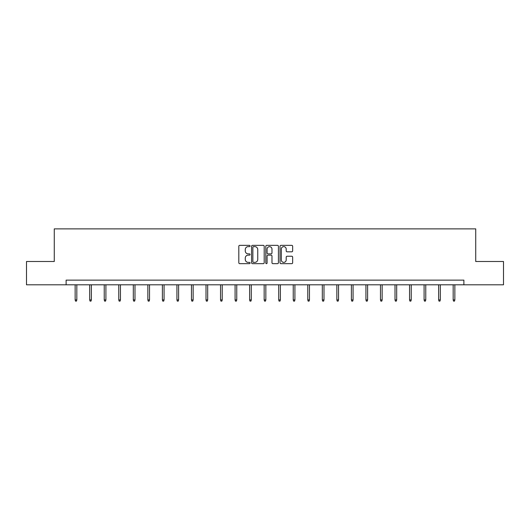 <?xml version="1.0" encoding="UTF-8"?>
<svg xmlns="http://www.w3.org/2000/svg" width="530" height="530" viewBox="0 0 530 530"><rect width="100%" height="100%" fill="white"/><g stroke="black" fill="none" stroke-linecap="round" stroke-linejoin="round"><path stroke-width="0.79" d="M250.087 245.999A0.643 0.643 0 0 0 249.451 245.357L239.726 245.357A0.914 0.914 0 0 0 238.811 246.271L238.811 262.741A0.914 0.914 0 0 0 239.726 263.655L249.451 263.655A0.643 0.643 0 0 0 250.087 263.012A0.643 0.643 0 0 0 249.451 262.37L248.192 262.37A2.928 2.928 0 0 1 245.264 259.448L245.264 258.07A2.928 2.928 0 0 1 248.192 255.149L249.451 255.149A0.643 0.643 0 0 0 250.087 254.506A0.643 0.643 0 0 0 249.451 253.863L248.192 253.863A2.928 2.928 0 0 1 245.264 250.935L245.264 249.564A2.928 2.928 0 0 1 248.192 246.635L249.451 246.635A0.643 0.643 0 0 0 250.087 245.999M291.738 251.81A0.914 0.914 0 0 0 292.653 250.895L292.653 246.271A0.914 0.914 0 0 0 291.738 245.357L280.94 245.357A0.914 0.914 0 0 0 280.026 246.271L280.026 262.741A0.914 0.914 0 0 0 280.94 263.655L291.738 263.655A0.914 0.914 0 0 0 292.653 262.741L292.653 257.156A0.914 0.914 0 0 0 291.738 256.242L287.114 256.242A0.914 0.914 0 0 0 286.2 257.156L286.2 259.925A2.445 2.445 0 0 1 283.755 262.37A2.445 2.445 0 0 1 281.304 259.925L281.304 249.087A2.445 2.445 0 0 1 283.755 246.635A2.445 2.445 0 0 1 286.2 249.087L286.2 250.895A0.914 0.914 0 0 0 287.114 251.81L291.738 251.81M66.111 284.796L26.5 284.796L26.5 261.495L54.272 261.495L54.272 228.874L475.728 228.874L475.728 261.495L503.5 261.495L503.5 284.796L463.889 284.796L463.889 280.138L66.111 280.138L66.111 284.796L463.889 284.796M264.198 246.271A0.914 0.914 0 0 0 263.284 245.357L252.492 245.357A0.914 0.914 0 0 0 251.578 246.271L251.578 262.741A0.914 0.914 0 0 0 252.492 263.655L263.284 263.655A0.914 0.914 0 0 0 264.198 262.741L264.198 246.271M266.716 245.357L277.508 245.357A0.914 0.914 0 0 1 278.422 246.271L278.422 262.741A0.914 0.914 0 0 1 277.508 263.655L272.89 263.655A0.914 0.914 0 0 1 271.976 262.741L271.976 256.063A0.914 0.914 0 0 0 271.062 255.149L267.994 255.149A0.914 0.914 0 0 0 267.08 256.063L267.08 263.012A0.643 0.643 0 0 1 266.438 263.655A0.643 0.643 0 0 1 265.802 263.012L265.802 246.271A0.914 0.914 0 0 1 266.716 245.357M253.499 246.635A0.643 0.643 0 0 0 252.856 247.278L252.856 261.734A0.643 0.643 0 0 0 253.499 262.37L254.824 262.37A2.928 2.928 0 0 0 257.752 259.448L257.752 249.564A2.928 2.928 0 0 0 254.824 246.635L253.499 246.635M271.976 249.133A2.445 2.445 0 0 0 269.531 246.682A2.445 2.445 0 0 0 267.08 249.133L267.08 252.949A0.914 0.914 0 0 0 267.994 253.863L271.062 253.863A0.914 0.914 0 0 0 271.976 252.949L271.976 249.133M76.83 299.914L76.453 301.126L75.525 301.126L75.147 299.914L76.83 299.914L76.83 284.796M75.147 299.914L75.147 284.796M91.365 299.914L90.994 301.126L90.06 301.126L89.689 299.914L91.365 299.914L91.365 284.796M89.689 299.914L89.689 284.796M105.907 299.914L105.536 301.126L104.602 301.126L104.231 299.914L105.907 299.914L105.907 284.796M104.231 299.914L104.231 284.796M120.449 299.914L120.072 301.126L119.144 301.126L118.766 299.914L120.449 299.914L120.449 284.796M118.766 299.914L118.766 284.796M134.984 299.914L134.613 301.126L133.679 301.126L133.308 299.914L134.984 299.914L134.984 284.796M133.308 299.914L133.308 284.796M149.526 299.914L149.149 301.126L148.221 301.126L147.85 299.914L149.526 299.914L149.526 284.796M147.85 299.914L147.85 284.796M164.061 299.914L163.691 301.126L162.756 301.126L162.385 299.914L164.061 299.914L164.061 284.796M162.385 299.914L162.385 284.796M178.603 299.914L178.232 301.126L177.298 301.126L176.927 299.914L178.603 299.914L178.603 284.796M176.927 299.914L176.927 284.796M193.145 299.914L192.768 301.126L191.84 301.126L191.463 299.914L193.145 299.914L193.145 284.796M191.463 299.914L191.463 284.796M207.68 299.914L207.31 301.126L206.375 301.126L206.004 299.914L207.68 299.914L207.68 284.796M206.004 299.914L206.004 284.796M222.222 299.914L221.851 301.126L220.917 301.126L220.546 299.914L222.222 299.914L222.222 284.796M220.546 299.914L220.546 284.796M236.758 299.914L236.387 301.126L235.452 301.126L235.081 299.914L236.758 299.914L236.758 284.796M235.081 299.914L235.081 284.796M251.299 299.914L250.928 301.126L249.994 301.126L249.623 299.914L251.299 299.914L251.299 284.796M249.623 299.914L249.623 284.796M265.841 299.914L265.464 301.126L264.536 301.126L264.159 299.914L265.841 299.914L265.841 284.796M264.159 299.914L264.159 284.796M280.377 299.914L280.006 301.126L279.072 301.126L278.7 299.914L280.377 299.914L280.377 284.796M278.7 299.914L278.7 284.796M294.918 299.914L294.548 301.126L293.613 301.126L293.242 299.914L294.918 299.914L294.918 284.796M293.242 299.914L293.242 284.796M309.454 299.914L309.083 301.126L308.149 301.126L307.778 299.914L309.454 299.914L309.454 284.796M307.778 299.914L307.778 284.796M323.996 299.914L323.625 301.126L322.69 301.126L322.32 299.914L323.996 299.914L323.996 284.796M322.32 299.914L322.32 284.796M338.537 299.914L338.16 301.126L337.232 301.126L336.855 299.914L338.537 299.914L338.537 284.796M336.855 299.914L336.855 284.796M353.073 299.914L352.702 301.126L351.768 301.126L351.397 299.914L353.073 299.914L353.073 284.796M351.397 299.914L351.397 284.796M367.615 299.914L367.244 301.126L366.309 301.126L365.938 299.914L367.615 299.914L367.615 284.796M365.938 299.914L365.938 284.796M382.15 299.914L381.779 301.126L380.851 301.126L380.474 299.914L382.15 299.914L382.15 284.796M380.474 299.914L380.474 284.796M396.692 299.914L396.321 301.126L395.387 301.126L395.016 299.914L396.692 299.914L396.692 284.796M395.016 299.914L395.016 284.796M411.234 299.914L410.856 301.126L409.928 301.126L409.551 299.914L411.234 299.914L411.234 284.796M409.551 299.914L409.551 284.796M425.769 299.914L425.398 301.126L424.464 301.126L424.093 299.914L425.769 299.914L425.769 284.796M424.093 299.914L424.093 284.796M440.311 299.914L439.94 301.126L439.006 301.126L438.635 299.914L440.311 299.914L440.311 284.796M438.635 299.914L438.635 284.796M454.853 299.914L454.475 301.126L453.548 301.126L453.17 299.914L454.853 299.914L454.853 284.796M453.17 299.914L453.17 284.796"/></g></svg>
